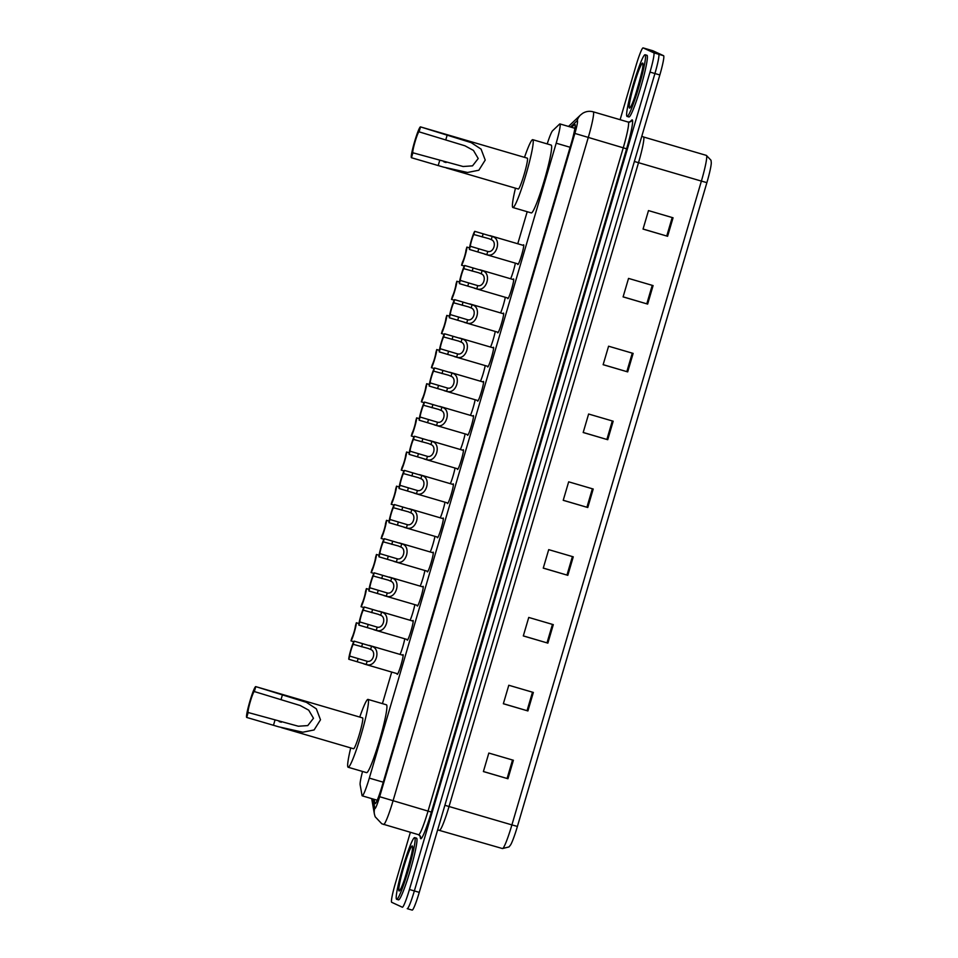 <?xml version="1.0" encoding="UTF-8"?>
<svg xmlns="http://www.w3.org/2000/svg" width="958" height="958" viewBox="0 0 958 958"><rect width="100%" height="100%" fill="white"/><g stroke="black" fill="none" stroke-linecap="round" stroke-linejoin="round"><path stroke-width="1.44" d="M432.681 552.694A10.287 0.97 106.3 0 1 433.184 552.167A10.287 0.97 106.3 0 1 431.196 562.382A10.287 0.97 106.3 0 1 427.4 571.902A10.287 0.97 106.3 0 1 427.256 571.196M442.728 518.541A10.287 0.97 106.3 0 1 443.231 518.015A10.287 0.97 106.3 0 1 441.255 528.229A10.287 0.97 106.3 0 1 437.447 537.749A10.287 0.97 106.3 0 1 437.303 537.043M452.775 484.389A10.287 0.97 106.3 0 1 453.278 483.862A10.287 0.97 106.3 0 1 453.29 483.874A10.287 0.97 106.3 0 1 451.302 494.077A10.287 0.97 106.3 0 1 447.506 503.597A10.287 0.97 106.3 0 1 447.362 502.89M462.834 450.236A10.287 0.97 106.3 0 1 463.337 449.721A10.287 0.97 106.3 0 1 463.349 449.721A10.287 0.97 106.3 0 1 461.349 459.924A10.287 0.97 106.3 0 1 457.553 469.456A10.287 0.97 106.3 0 1 457.541 469.444A10.287 0.97 106.3 0 1 457.409 468.737M422.622 586.847A10.287 0.97 106.3 0 1 423.125 586.32A10.287 0.97 106.3 0 1 421.149 596.523A10.287 0.97 106.3 0 1 417.353 606.055A10.287 0.97 106.3 0 1 417.209 605.348M402.528 655.14A10.287 0.97 106.3 0 1 403.031 654.625A10.287 0.97 106.3 0 1 401.043 664.828A10.287 0.97 106.3 0 1 397.247 674.36A10.287 0.97 106.3 0 1 397.235 674.348A10.287 0.97 106.3 0 1 397.103 673.642M412.575 620.988A10.287 0.97 106.3 0 1 413.078 620.473A10.287 0.97 106.3 0 1 411.09 630.675A10.287 0.97 106.3 0 1 407.294 640.207A10.287 0.97 106.3 0 1 407.15 639.489M472.881 416.083A10.287 0.97 106.3 0 1 473.384 415.568A10.287 0.97 106.3 0 1 471.408 425.771A10.287 0.97 106.3 0 1 467.6 435.303A10.287 0.97 106.3 0 1 467.588 435.291A10.287 0.97 106.3 0 1 467.456 434.585M482.928 381.931A10.287 0.97 106.3 0 1 483.431 381.416A10.287 0.97 106.3 0 1 481.455 391.618A10.287 0.97 106.3 0 1 477.659 401.151A10.287 0.97 106.3 0 1 477.647 401.151A10.287 0.97 106.3 0 1 477.515 400.444M492.987 347.79A10.287 0.97 106.3 0 1 493.49 347.263A10.287 0.97 106.3 0 1 491.502 357.466A10.287 0.97 106.3 0 1 487.706 366.998A10.287 0.97 106.3 0 1 487.562 366.291M503.034 313.637A10.287 0.97 106.3 0 1 503.537 313.11A10.287 0.97 106.3 0 1 503.549 313.122A10.287 0.97 106.3 0 1 501.561 323.325A10.287 0.97 106.3 0 1 497.753 332.845A10.287 0.97 106.3 0 1 497.609 332.139M513.081 279.485A10.287 0.97 106.3 0 1 513.584 278.958A10.287 0.97 106.3 0 1 511.608 289.172A10.287 0.97 106.3 0 1 507.812 298.692A10.287 0.97 106.3 0 1 507.668 297.986M523.14 245.332A10.287 0.97 106.3 0 1 523.643 244.805A10.287 0.97 106.3 0 1 521.655 255.02A10.287 0.97 106.3 0 1 517.859 264.552A10.287 0.97 106.3 0 1 517.715 263.833M362.543 771.465A19.28 1.82 -73.7 0 0 360.124 784.674L362.016 795.415A19.28 1.82 -73.7 0 0 362.22 795.835A19.28 1.82 -73.7 0 0 362.244 795.847A19.28 1.82 -73.7 0 0 369.321 778.112L556.191 143.197A19.28 1.82 -73.7 0 0 559.939 123.929A19.28 1.82 -73.7 0 0 559.592 124.085L552.598 130.731A19.28 1.82 -73.7 0 0 547.21 143.916M527.199 211.706L517.763 243.763M391.714 672.061L382.422 703.627M404.779 638.794A10.287 0.97 106.3 0 1 400.073 654.422M414.826 604.642A10.287 0.97 106.3 0 1 410.12 620.269M424.885 570.501A10.287 0.97 106.3 0 1 420.179 586.128M434.932 536.348A10.287 0.97 106.3 0 1 430.226 551.976M444.979 502.196A10.287 0.97 106.3 0 1 440.273 517.823M455.038 468.043A10.287 0.97 106.3 0 1 450.332 483.67M465.085 433.89A10.287 0.97 106.3 0 1 460.379 449.518M475.132 399.737A10.287 0.97 106.3 0 1 470.426 415.365M485.191 365.597A10.287 0.97 106.3 0 1 480.485 381.212M495.238 331.444A10.287 0.97 106.3 0 1 490.532 347.071M505.285 297.291A10.287 0.97 106.3 0 1 500.579 312.919M515.344 263.139A10.287 0.97 106.3 0 1 510.638 278.766M374.123 799.319L374.817 803.259A19.28 1.82 -73.7 0 0 375.021 803.678A19.28 1.82 -73.7 0 0 375.045 803.678A19.28 1.82 -73.7 0 0 382.134 785.955L571.184 143.628A19.28 1.82 -73.7 0 0 574.932 124.348A19.28 1.82 -73.7 0 0 574.584 124.504L571.603 127.342M620.113 119.702L636.016 65.635A19.28 1.82 106.3 0 1 643.105 47.9L653.787 52.822A19.28 1.82 106.3 0 1 650.015 72.09L409.437 889.491A19.28 1.82 106.3 0 1 402.348 907.226A19.28 1.82 106.3 0 1 402.324 907.214L391.666 902.292A19.28 1.82 106.3 0 1 395.45 883.036L410.371 832.31M652.901 50.774A19.28 1.82 106.3 0 1 652.925 50.774L643.105 47.9A19.28 1.82 106.3 0 1 643.129 47.912L658.697 54.259A19.28 1.82 106.3 0 1 654.925 73.526L414.347 890.928A19.28 1.82 106.3 0 1 407.258 908.663A19.28 1.82 106.3 0 1 407.234 908.651A19.28 1.82 106.3 0 0 407.258 908.663A19.28 1.82 106.3 0 0 414.347 890.928L654.925 73.526A19.28 1.82 106.3 0 0 658.697 54.259L648.039 49.349A19.28 1.82 106.3 0 1 648.039 49.349A19.28 1.82 106.3 0 1 648.039 49.349A19.28 1.82 106.3 0 0 647.991 49.337M673.055 217.789L648.494 210.592L643.046 229.082L667.606 236.279L673.055 217.789M643.069 229.034L667.606 236.279M653.093 285.592L628.532 278.407L623.095 296.896L647.656 304.093L653.093 285.592M623.107 296.836L647.656 304.093M633.142 353.406L608.581 346.209L603.133 364.699L627.694 371.896L633.142 353.406M603.157 364.651L627.694 371.896M613.18 421.209L588.619 414.024L583.183 432.513L607.743 439.71L613.18 421.209M583.194 432.453L607.743 439.71M513.392 760.257L488.831 753.06L483.395 771.561L507.956 778.746L513.392 760.257M483.407 771.501L507.956 778.746M533.355 692.442L508.794 685.257L503.345 703.747L527.906 710.944L533.355 692.442M503.369 703.687L527.906 710.944M553.305 624.64L528.744 617.443L523.308 635.932L547.868 643.129L553.305 624.64M523.319 635.884L547.868 643.129M573.267 556.826L548.706 549.641L543.258 568.13L567.819 575.327L573.267 556.826M543.282 568.07L567.819 575.327M593.218 489.023L568.669 481.826L563.22 500.316L587.781 507.512L593.218 489.023M563.232 500.268L587.781 507.512M706.884 182.631L701.388 181.098A25.71 2.419 -73.7 0 0 706.393 155.4L711.028 160.285L711.291 162.836A21.076 1.988 106.3 0 1 706.884 182.631L517.404 826.443A21.076 1.988 106.3 0 1 510.59 844.92L508.997 846.932L502.459 848.548A25.71 2.419 -73.7 0 0 511.907 824.898L517.404 826.443M648.015 49.337L652.925 50.774A19.28 1.82 106.3 0 1 652.949 50.786L663.607 55.708A19.28 1.82 106.3 0 1 659.834 74.963L419.257 892.365A19.28 1.82 106.3 0 1 412.179 910.1A19.28 1.82 106.3 0 1 412.156 910.088L407.234 908.651M414.754 837.639A32.129 3.03 106.3 0 1 408.515 869.529A32.129 3.03 106.3 0 1 396.648 899.299A32.129 3.03 106.3 0 1 396.612 899.287A32.129 3.03 106.3 0 1 402.839 867.397A32.129 3.03 106.3 0 1 414.706 837.627A32.129 3.03 106.3 0 1 414.754 837.639M416.514 838.154A32.129 3.03 106.3 0 1 416.55 838.166A32.129 3.03 106.3 0 1 416.598 838.178A32.129 3.03 106.3 0 1 410.359 870.068A32.129 3.03 106.3 0 1 398.492 899.837A32.129 3.03 106.3 0 1 398.444 899.825M246.709 717.446L248.158 712.513A10.921 1.03 106.3 0 1 250.278 701.675A10.921 1.03 106.3 0 1 254.313 691.556A10.921 1.03 106.3 0 1 254.337 691.556L255.786 686.623A16.07 1.509 106.3 0 1 255.786 686.623L306.44 702.358L316.332 708.836L320.499 719.781L314.104 729.948L302.812 732.211L278.622 726.799L246.709 717.446A16.07 1.509 106.3 0 1 249.822 701.507A16.07 1.509 106.3 0 1 255.762 686.623L362.603 717.913A16.07 1.509 -73.7 0 0 362.603 717.913A16.07 1.509 -73.7 0 0 362.579 717.901A16.07 1.509 -73.7 0 1 359.501 733.864A16.07 1.509 -73.7 0 1 353.562 748.749A16.07 1.509 -73.7 0 0 353.562 748.749L281.496 727.637M248.158 712.513L298.381 726.236L307.781 725.577L313.482 718.26L308.716 710.165L300.225 705.531L254.337 691.556M359.753 717.075A35.35 3.329 106.3 0 1 368.016 699.412A35.35 3.329 106.3 0 1 368.064 699.424A35.35 3.329 106.3 0 1 361.202 734.499A35.35 3.329 106.3 0 1 348.149 767.25A35.35 3.329 106.3 0 1 348.101 767.238A35.35 3.329 106.3 0 1 350.724 747.911M386.397 704.789A35.35 3.329 106.3 0 1 386.433 704.801A35.35 3.329 106.3 0 1 386.481 704.825A35.35 3.329 106.3 0 1 379.631 739.899A35.35 3.329 106.3 0 1 366.567 772.639A35.35 3.329 106.3 0 1 366.519 772.627M411.449 157.723L412.898 152.789A10.921 1.03 106.3 0 1 415.018 141.952A10.921 1.03 106.3 0 1 419.053 131.821A10.921 1.03 106.3 0 1 419.065 131.833L420.514 126.899A16.07 1.509 106.3 0 1 420.514 126.899L471.18 142.634L481.072 149.113L485.227 160.058L478.844 170.225L467.54 172.476L443.362 167.075L411.449 157.723A16.07 1.509 106.3 0 1 414.563 141.772A16.07 1.509 106.3 0 1 420.502 126.887L527.331 158.178A16.07 1.509 -73.7 0 0 527.319 158.178A16.07 1.509 -73.7 0 1 527.355 158.19A16.07 1.509 -73.7 0 1 524.242 174.128A16.07 1.509 -73.7 0 1 518.302 189.013A16.07 1.509 -73.7 0 0 518.302 189.013L446.236 167.913M412.898 152.789L463.109 166.512L472.522 165.854L478.222 158.525L473.456 150.43L464.953 145.796L419.065 131.833M524.493 157.352A35.35 3.329 106.3 0 1 532.756 139.676A35.35 3.329 106.3 0 1 532.804 139.7A35.35 3.329 106.3 0 1 525.942 174.775A35.35 3.329 106.3 0 1 512.889 207.515A35.35 3.329 106.3 0 1 512.841 207.503A35.35 3.329 106.3 0 1 515.464 188.187M532.756 139.676L551.173 145.077A35.35 3.329 106.3 0 1 551.173 145.077A35.35 3.329 106.3 0 1 551.221 145.089A35.35 3.329 106.3 0 1 544.36 180.164A35.35 3.329 106.3 0 1 531.307 212.916A35.35 3.329 106.3 0 1 531.259 212.904M645.165 54.762A32.129 3.03 106.3 0 1 638.926 86.651A32.129 3.03 106.3 0 1 627.059 116.421A32.129 3.03 106.3 0 1 627.023 116.409A32.129 3.03 106.3 0 1 633.25 84.52A32.129 3.03 106.3 0 1 645.129 54.75A32.129 3.03 106.3 0 1 645.165 54.762M645.129 54.75L646.961 55.289A32.129 3.03 106.3 0 1 646.961 55.289A32.129 3.03 106.3 0 1 647.009 55.301A32.129 3.03 106.3 0 1 640.77 87.19A32.129 3.03 106.3 0 1 628.903 116.96A32.129 3.03 106.3 0 1 628.867 116.948M354.125 641.141L371.56 646.291C381.751 648.614 375.979 668.241 366.219 664.445L348.796 659.26A9.64 0.91 -73.7 0 1 350.796 649.895A9.64 0.91 -73.7 0 1 354.125 641.141L353.191 644.327A6.431 0.611 -73.7 0 0 351.071 650.027A6.431 0.611 -73.7 0 0 349.73 656.086L367.154 661.271C373.165 662.876 376.518 651.5 370.626 649.452L368.183 648.434M403.174 655.332L369.237 645.393M397.75 673.833L363.8 663.894M349.73 656.086L348.796 659.26M368.339 648.482L353.191 644.327M364.184 606.989L381.619 612.138C391.798 614.461 386.026 634.088 376.278 630.292L358.843 625.119A9.64 0.91 -73.7 0 1 360.843 615.743A9.64 0.91 -73.7 0 1 364.184 606.989L363.25 610.174A6.431 0.611 -73.7 0 0 361.13 615.874A6.431 0.611 -73.7 0 0 359.789 621.934L377.201 627.119C383.212 628.735 386.565 617.347 380.685 615.311L378.242 614.282M413.221 621.179L379.296 611.24M407.797 639.681L373.848 629.741M359.789 621.934L358.843 625.119M378.386 614.329L363.25 610.174M374.231 572.848L391.666 577.985C401.857 580.308 396.073 599.936 386.325 596.139L368.902 590.966A9.64 0.91 -73.7 0 1 370.902 581.59A9.64 0.91 -73.7 0 1 374.231 572.848L373.297 576.021A6.431 0.611 -73.7 0 0 371.177 581.722A6.431 0.611 -73.7 0 0 369.836 587.781L387.26 592.966C393.271 594.583 396.612 583.194 390.732 581.159L388.289 580.129M423.268 587.026L389.343 577.099M417.856 605.528L383.907 595.589M369.836 587.781L368.902 590.966M388.433 580.177L373.297 576.021M384.278 538.695L401.713 543.833C411.904 546.156 406.132 565.783 396.373 561.987L378.949 556.814A9.64 0.91 -73.7 0 1 380.949 547.449A9.64 0.91 -73.7 0 1 384.278 538.695L383.344 541.869A6.431 0.611 -73.7 0 0 381.224 547.569A6.431 0.611 -73.7 0 0 379.883 553.628L397.307 558.813C403.318 560.43 406.671 549.042 400.791 547.006L398.336 545.976M433.327 552.874L399.39 542.947M427.903 571.387L393.954 561.436M379.883 553.628L378.949 556.814M398.492 546.024L383.344 541.869M394.337 504.543L411.772 509.68C421.963 512.003 416.179 531.63 406.431 527.834L388.996 522.661A9.64 0.91 -73.7 0 1 391.008 513.296A9.64 0.91 -73.7 0 1 394.337 504.543L393.403 507.716A6.431 0.611 -73.7 0 0 391.283 513.416A6.431 0.611 -73.7 0 0 389.942 519.487L407.354 524.673C413.365 526.277 416.718 514.889 410.838 512.853L408.395 511.835M443.374 518.733L409.449 508.794M437.95 537.234L404.001 527.283M389.942 519.487L388.996 522.661M408.539 511.871L393.403 507.716M404.384 470.39L421.819 475.527C432.01 477.85 426.226 497.489 416.479 493.693L399.055 488.508A9.64 0.91 -73.7 0 1 401.055 479.144A9.64 0.91 -73.7 0 1 404.384 470.39L403.45 473.575A6.431 0.611 -73.7 0 0 401.33 479.275A6.431 0.611 -73.7 0 0 399.989 485.335L417.413 490.52C423.424 492.125 426.765 480.736 420.885 478.701L418.442 477.683M453.421 484.58L419.496 474.641M448.009 503.082L414.06 493.131M399.989 485.335L399.055 488.508M418.586 477.719L403.45 473.575M414.431 436.237L431.866 441.387C442.057 443.698 436.285 463.337 426.526 459.541L409.102 454.355A9.64 0.91 -73.7 0 1 411.102 444.991A9.64 0.91 -73.7 0 1 414.431 436.237L413.497 439.423A6.431 0.611 -73.7 0 0 411.377 445.123A6.431 0.611 -73.7 0 0 410.036 451.182L427.46 456.367C433.471 457.972 436.824 446.596 430.944 444.548L428.489 443.53M463.48 450.428L429.543 440.488M458.056 468.929L424.107 458.99M410.036 451.182L409.102 454.355M428.645 443.578L413.497 439.423M424.49 402.085L441.925 407.234C452.116 409.557 446.332 429.184 436.585 425.388L419.149 420.203A9.64 0.91 -73.7 0 1 421.161 410.838A9.64 0.91 -73.7 0 1 424.49 402.085L423.556 405.27A6.431 0.611 -73.7 0 0 421.436 410.97A6.431 0.611 -73.7 0 0 420.095 417.029L437.519 422.215C443.518 423.831 446.871 412.443 440.991 410.395L438.548 409.377M473.527 416.275L439.602 406.336M468.103 434.776L434.154 424.837M420.095 417.029L419.149 420.203M438.692 409.425L423.556 405.27M434.537 367.944L451.972 373.081C462.163 375.404 456.379 395.031 446.632 391.235L429.208 386.062A9.64 0.91 -73.7 0 1 431.208 376.686A9.64 0.91 -73.7 0 1 434.537 367.944L433.603 371.117A6.431 0.611 -73.7 0 0 431.483 376.817A6.431 0.611 -73.7 0 0 430.142 382.877L447.566 388.062C453.577 389.678 456.918 378.29 451.038 376.255L448.595 375.225M483.574 382.122L449.649 372.195M478.162 400.624L444.213 390.684M430.142 382.877L429.208 386.062M448.739 375.273L433.603 371.117M444.596 333.791L462.019 338.928C472.21 341.252 466.438 360.879 456.679 357.083L439.255 351.909A9.64 0.91 -73.7 0 1 441.255 342.545A9.64 0.91 -73.7 0 1 444.596 333.791L443.65 336.965A6.431 0.611 -73.7 0 0 441.53 342.665A6.431 0.611 -73.7 0 0 440.189 348.724L457.613 353.909C463.624 355.526 466.977 344.138 461.097 342.102L458.642 341.072M493.633 347.97L459.696 338.042M488.209 366.471L454.26 356.532M440.189 348.724L439.255 351.909M458.798 341.12L443.65 336.965M454.643 299.638L472.078 304.776C482.269 307.099 476.485 326.726 466.738 322.93L449.314 317.757A9.64 0.91 -73.7 0 1 451.314 308.392A9.64 0.91 -73.7 0 1 454.643 299.638L453.709 302.812A6.431 0.611 -73.7 0 0 451.589 308.512A6.431 0.611 -73.7 0 0 450.248 314.571L467.672 319.768C473.671 321.373 477.024 309.985 471.144 307.949L468.701 306.931M503.68 313.829L469.755 303.89M498.256 332.33L464.307 322.379M450.248 314.571L449.314 317.757M468.845 306.967L453.709 302.812M464.69 265.486L482.125 270.623C492.316 272.946 486.532 292.585 476.785 288.777L459.361 283.604A9.64 0.91 -73.7 0 1 461.361 274.239A9.64 0.91 -73.7 0 1 464.69 265.486L463.756 268.659A6.431 0.611 -73.7 0 0 461.636 274.371A6.431 0.611 -73.7 0 0 460.295 280.431L477.719 285.616C483.73 287.22 487.071 275.832 481.191 273.796L478.749 272.779M513.727 279.676L479.802 269.737M508.315 298.178L474.366 288.226M460.295 280.431L459.361 283.604M478.892 272.814L463.756 268.659M474.749 231.333L492.184 236.482C502.363 238.793 496.591 258.432 486.832 254.636L469.408 249.451A9.64 0.91 -73.7 0 1 471.408 240.087A9.64 0.91 -73.7 0 1 474.749 231.333L473.803 234.518A6.431 0.611 -73.7 0 0 471.683 240.219A6.431 0.611 -73.7 0 0 470.342 246.278L487.766 251.463C493.777 253.068 497.13 241.691 491.25 239.644L488.796 238.626M523.786 245.523L489.861 235.584M518.362 264.025L484.413 254.074M470.342 246.278L469.408 249.451M488.951 238.674L473.803 234.518M358.963 623.538L356.34 622.772A9.64 0.91 -73.7 0 1 354.34 632.136A9.64 0.91 -73.7 0 1 350.999 640.89L353.765 641.692M350.999 640.89L351.933 637.705A6.431 0.611 -73.7 0 0 354.053 632.005A6.431 0.611 -73.7 0 0 355.394 625.945L356.34 622.772M369.022 589.386L366.387 588.619A9.64 0.91 -73.7 0 1 364.387 597.984A9.64 0.91 -73.7 0 1 361.058 606.737L363.812 607.552M361.058 606.737L361.992 603.564A6.431 0.611 -73.7 0 0 364.112 597.852A6.431 0.611 -73.7 0 0 365.453 591.793L366.387 588.619M379.069 555.233L376.434 554.466A9.64 0.91 -73.7 0 1 374.434 563.831A9.64 0.91 -73.7 0 1 371.105 572.585L373.871 573.399M371.105 572.585L372.039 569.411A6.431 0.611 -73.7 0 0 374.159 563.711A6.431 0.611 -73.7 0 0 375.5 557.652L376.434 554.466M389.116 521.092L386.493 520.314A9.64 0.91 -73.7 0 1 384.493 529.678A9.64 0.91 -73.7 0 1 381.152 538.432L383.919 539.246M381.152 538.432L382.086 535.259A6.431 0.611 -73.7 0 0 384.206 529.558A6.431 0.611 -73.7 0 0 385.547 523.499L386.493 520.314M399.175 486.939L396.54 486.161A9.64 0.91 -73.7 0 1 394.54 495.537A9.64 0.91 -73.7 0 1 391.211 504.279L393.966 505.094M391.211 504.279L392.145 501.106A6.431 0.611 -73.7 0 0 394.265 495.406A6.431 0.611 -73.7 0 0 395.606 489.346L396.54 486.161M409.222 452.787L406.587 452.008A9.64 0.91 -73.7 0 1 404.587 461.385A9.64 0.91 -73.7 0 1 401.258 470.139L404.025 470.941M401.258 470.139L402.192 466.953A6.431 0.611 -73.7 0 0 404.312 461.253A6.431 0.611 -73.7 0 0 405.653 455.194L406.587 452.008M419.269 418.634L416.646 417.868A9.64 0.91 -73.7 0 1 414.646 427.232A9.64 0.91 -73.7 0 1 411.305 435.986L414.072 436.788M411.305 435.986L412.239 432.8A6.431 0.611 -73.7 0 0 414.359 427.1A6.431 0.611 -73.7 0 0 415.712 421.041L416.646 417.868M429.328 384.481L426.693 383.715A9.64 0.91 -73.7 0 1 424.693 393.079A9.64 0.91 -73.7 0 1 421.364 401.833L424.131 402.647M421.364 401.833L422.298 398.648A6.431 0.611 -73.7 0 0 424.418 392.948A6.431 0.611 -73.7 0 0 425.759 386.888L426.693 383.715M439.375 350.329L436.74 349.562A9.64 0.91 -73.7 0 1 434.74 358.927A9.64 0.91 -73.7 0 1 431.411 367.68L434.178 368.495M431.411 367.68L432.345 364.507A6.431 0.611 -73.7 0 0 434.465 358.795A6.431 0.611 -73.7 0 0 435.806 352.736L436.74 349.562M449.422 316.176L446.799 315.41A9.64 0.91 -73.7 0 1 444.799 324.774A9.64 0.91 -73.7 0 1 441.458 333.528L444.225 334.342M441.458 333.528L442.404 330.354A6.431 0.611 -73.7 0 0 444.512 324.654A6.431 0.611 -73.7 0 0 445.865 318.595L446.799 315.41M459.481 282.035L456.846 281.257A9.64 0.91 -73.7 0 1 454.846 290.621A9.64 0.91 -73.7 0 1 451.517 299.375L454.284 300.189M451.517 299.375L452.451 296.202A6.431 0.611 -73.7 0 0 454.571 290.502A6.431 0.611 -73.7 0 0 455.912 284.442L456.846 281.257M469.528 247.882L466.893 247.104A9.64 0.91 -73.7 0 1 464.893 256.481A9.64 0.91 -73.7 0 1 461.564 265.234L464.331 266.037M461.564 265.234L462.498 262.049A6.431 0.611 -73.7 0 0 464.618 256.349A6.431 0.611 -73.7 0 0 465.959 250.289L466.893 247.104M383.236 782.183L369.321 778.112M570.106 147.269L556.191 143.197M373.165 799.044L374.782 808.253A12.849 1.209 -73.7 0 0 374.913 808.528A12.849 1.209 -73.7 0 0 379.655 796.709L574.872 133.425A12.849 1.209 -73.7 0 0 577.387 120.576A12.849 1.209 -73.7 0 0 577.147 120.684L570.477 127.007M577.147 120.684A12.849 12.634 46.5 0 1 580.572 114.96L582.632 113.343C585.961 111.32 589.505 110.817 593.265 111.835A25.71 2.419 106.3 0 1 593.265 111.835A25.71 2.419 106.3 0 1 593.301 111.847A25.71 2.419 106.3 0 1 588.26 137.533L393.043 800.828A25.71 2.419 106.3 0 1 383.595 824.467A25.71 2.419 106.3 0 1 383.571 824.455M629.586 122.169L631.717 120.133A28.92 2.718 106.3 0 1 626.604 148.813L431.387 812.097L379.655 796.709M431.387 812.097A28.92 2.718 106.3 0 1 420.73 838.693A28.92 2.718 106.3 0 1 420.418 838.07L419.987 835.615M420.418 838.07A3.209 3.137 -9.9 0 0 420.514 836.609L418.598 834.717A25.71 2.419 -73.7 0 0 418.598 834.717A25.71 2.419 -73.7 0 0 428.046 811.079L623.263 147.783A25.71 2.419 -73.7 0 0 628.304 122.097A25.71 2.419 -73.7 0 0 628.268 122.085A25.71 2.419 -73.7 0 0 628.232 122.085M409.437 889.491L419.257 892.365M650.015 72.09L659.834 74.963M653.787 52.822L663.607 55.708M574.872 133.425L626.604 148.813M631.717 120.133A3.209 3.161 -133.5 0 1 630.855 121.57L628.268 122.085L593.265 111.835M568.669 126.252A12.849 12.634 46.5 0 0 568.501 126.432L580.572 114.96M374.782 808.253A12.849 12.574 170.1 0 0 374.398 814.072L371.692 798.613M375.464 803.451L374.817 803.259M634.364 161.483L638.519 162.68L449.039 806.492A25.71 2.419 106.3 0 1 439.59 830.131A25.71 2.419 106.3 0 1 439.554 830.119M643.489 136.982A25.71 2.419 106.3 0 1 643.525 136.982A25.71 2.419 106.3 0 1 638.519 162.68L701.388 181.098L511.907 824.898L444.883 805.295M502.435 848.537A25.71 2.419 -73.7 0 0 502.459 848.548L437.65 829.891M706.393 155.4L643.525 136.982A25.71 2.419 106.3 0 1 643.56 136.994L641.812 136.18M592.367 488.772L586.919 507.261M572.405 556.574L566.968 575.075M552.455 624.388L547.006 642.878M532.492 692.191L527.044 710.692M512.53 760.005L507.093 778.495M612.318 420.957L606.881 439.459M632.28 353.155L626.831 371.644M652.23 285.34L646.794 303.842M672.193 217.538L666.744 236.027M412.299 845.974A23.447 2.203 106.3 0 1 407.701 869.397A23.447 2.203 106.3 0 1 399.055 890.952A23.447 2.203 106.3 0 1 403.653 867.529A23.447 2.203 106.3 0 1 412.299 845.974M405.857 875.313A19.591 1.844 106.3 0 1 409.533 862.799M281.089 699.4L282.538 694.466M273.473 725.29L274.922 720.356M445.829 139.664L447.278 134.731M438.201 165.554L439.662 160.621M642.71 63.096A23.447 2.203 106.3 0 1 638.124 86.519A23.447 2.203 106.3 0 1 629.478 108.074A23.447 2.203 106.3 0 1 634.064 84.651A23.447 2.203 106.3 0 1 642.71 63.096M636.28 92.435A19.591 1.844 106.3 0 1 639.944 79.909M371.56 646.291L370.626 649.452M367.154 661.271L366.219 664.445M358.148 658.553L357.214 661.727M362.555 643.608L361.621 646.794M381.619 612.138L380.685 615.311M377.201 627.119L376.278 630.292M368.207 624.4L367.273 627.586M372.602 609.456L371.668 612.641M391.666 577.985L390.732 581.159M387.26 592.966L386.325 596.139M378.254 590.248L377.32 593.433M382.649 575.315L381.715 578.488M401.713 543.833L400.791 547.006M397.307 558.813L396.373 561.987M388.313 556.095L387.367 559.28M392.708 541.162L391.774 544.336M411.772 509.68L410.838 512.853M407.354 524.673L406.431 527.834M398.36 521.942L397.426 525.128M402.755 507.01L401.821 510.183M421.819 475.527L420.885 478.701M417.413 490.52L416.479 493.693M408.407 487.802L407.473 490.975M412.802 472.857L411.868 476.042M431.866 441.387L430.944 444.548M427.46 456.367L426.526 459.541M418.466 453.649L417.52 456.822M422.861 438.704L421.927 441.889M441.925 407.234L440.991 410.395M437.519 422.215L436.585 425.388M428.513 419.496L427.579 422.67M432.908 404.551L431.974 407.737M451.972 373.081L451.038 376.255M447.566 388.062L446.632 391.235M438.56 385.344L437.626 388.529M442.955 370.399L442.021 373.584M462.019 338.928L461.097 342.102M457.613 353.909L456.679 357.083M448.619 351.191L447.673 354.376M453.014 336.258L452.08 339.431M472.078 304.776L471.144 307.949M467.672 319.768L466.738 322.93M458.666 317.038L457.732 320.223M463.061 302.105L462.127 305.279M482.125 270.623L481.191 273.796M477.719 285.616L476.785 288.777M468.713 282.897L467.779 286.071M473.108 267.953L472.174 271.126M492.184 236.482L491.25 239.644M487.766 251.463L486.832 254.636M478.772 248.745L477.826 251.918M483.167 233.8L482.233 236.985M377.201 800.229L362.244 795.847M574.896 128.3L559.939 123.929M374.398 814.072L375.165 816.767L381.811 823.796L418.598 834.717M412.179 910.1L407.258 908.663M396.648 899.299L398.492 899.837M400.707 888.904L400.396 889.204C402.408 889.982 415.137 843.004 412.419 848.153L412.527 848.56M414.706 837.627L416.55 838.166M348.149 767.25L366.567 772.639M368.016 699.412L386.433 704.801M279.161 721.602L281.353 722.236M512.889 207.515L531.307 212.916M443.901 161.866L446.093 162.513M627.059 116.421L628.903 116.96M631.118 106.027L630.819 106.326C632.819 107.104 645.548 60.115 642.842 65.264L642.938 65.683"/></g></svg>

